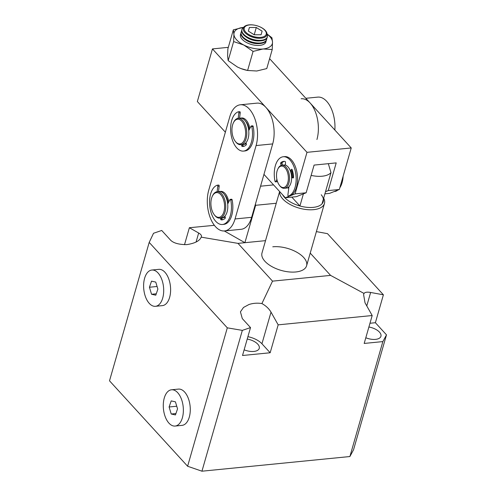 <?xml version="1.0" encoding="UTF-8"?>
<svg xmlns="http://www.w3.org/2000/svg" width="496" height="496" viewBox="0 0 496 496"><rect width="100%" height="100%" fill="white"/><g stroke="black" fill="none" stroke-linecap="round" stroke-linejoin="round"><path stroke-width="0.74" d="M368.894 327.013A11.6 5.729 -164 0 1 380.934 336.276A11.6 5.729 -164 0 1 375.54 339.376A11.6 5.729 -164 0 1 365.812 337.757M247.225 339.066A11.6 5.729 -164 0 1 259.265 348.335A11.6 5.729 -164 0 1 253.871 351.435A11.6 5.729 -164 0 1 244.144 349.816M248.961 304.519L243.511 307.452L240.43 311.841L242.296 318.593L250.517 327.589L242.327 330.379L227.304 327.837L149.197 242.408L153.531 233.263L161.721 230.466L169.942 239.456C172.732 242.885 178.324 244.609 186.732 244.627C194.897 243.381 199.714 240.882 201.178 237.144L237.993 243.375L272.521 281.145L261.9 303.564C257.399 302.845 253.084 303.168 248.961 304.519M279.62 191.518L261.993 252.985A23.194 11.458 16 0 0 271.808 266.55A23.194 11.458 16 0 0 295.802 271.969A23.194 11.458 16 0 0 306.59 265.775A23.194 11.458 16 0 0 296.775 252.21A23.194 11.458 16 0 0 272.781 246.791M316.386 231.613L327.484 233.653L383.396 294.804L375.391 322.716L386.489 334.862L353.53 449.804L349.891 456.537L201.946 471.2L187.618 466.246L109.511 380.816L149.197 242.408M187.618 466.246L227.304 327.837M201.946 471.2L242.327 330.379M349.891 456.537L382.85 341.595L364.182 343.443L372.186 315.53L278.169 324.849L270.165 352.761L242.513 355.502L250.517 327.589M386.489 334.862L382.85 341.595M184.506 244.708L189.373 227.726L214.365 225.32M270.165 352.761L261.944 343.771A16.566 8.184 16 0 0 247.913 336.666M261.944 343.771L271.014 312.145L278.169 324.849M272.521 281.145L330.59 275.392L364.021 293.44L363.593 294.562L365.031 302.827L372.186 315.53M271.014 312.145C268.987 308.667 265.949 305.803 261.9 303.564M375.391 322.716L369.973 323.256M366.773 305.92L370.636 292.46L383.396 294.804M330.59 275.392L310.223 253.109M370.636 292.46C367.17 291.859 364.963 292.187 364.021 293.44M201.426 236.617L201.178 237.144C201.984 235.842 201.147 234.459 198.66 233.008L189.373 227.726M224.297 230.969L244.906 242.687L265.534 240.647L237.993 243.375M255.415 204.154L255.626 205.301L244.906 242.687M255.626 205.301L276.253 203.255M260.561 186.198L273.575 184.909M323.665 198.133A23.194 11.458 -164 0 1 324.458 203.459A23.194 11.458 -164 0 1 306.59 209.579A23.194 11.458 -164 0 1 282.807 198.983A23.194 11.458 -164 0 1 279.682 191.586M321.265 194.754A21.539 10.639 -164 0 1 322.047 203.794A21.539 10.639 -164 0 1 299.925 205.989A21.539 10.639 -164 0 1 284.586 197.458A21.539 10.639 -164 0 1 282.695 194.885M322.047 203.794L330.981 172.639A21.539 10.639 -164 0 1 322.183 176.21A21.539 10.639 -164 0 1 311.128 175.398M303.397 193.874L299.925 205.989L291.815 197.123M330.981 172.639L328.333 163.674M287.035 187.947A11.6 6.318 -95.7 0 0 287.736 187.947A11.6 6.318 -95.7 0 0 288.815 187.662A11.6 6.318 84.3 0 1 287.736 187.947A11.6 6.318 84.3 0 1 287.035 187.947M269.607 58.664L351.236 147.951L339.326 189.491L329.573 193.378L324.899 193.843M228.321 47.343L212.443 48.918L197.352 101.537L225.37 132.184M263.953 174.381L285.33 197.761L296.391 196.664L306.144 192.783L295.083 193.88L306.993 152.334L351.236 147.951M325.519 191.685L328.265 190.588L339.326 189.491M328.265 190.588L336.207 162.893L314.086 165.087L306.144 192.783M306.993 152.334L212.443 48.918M295.083 193.88L285.33 197.761M292.981 177.531A11.6 6.318 -95.7 0 0 291.673 170.605A11.6 6.318 84.3 0 1 292.981 177.531M285.436 164.864A11.6 6.318 -95.7 0 0 284.766 165.001A11.6 6.318 84.3 0 1 285.436 164.864M246.245 143.611A13.256 7.223 84.3 0 1 244.249 144.361A13.256 7.223 84.3 0 1 243.548 144.367A13.256 7.223 84.3 0 0 244.249 144.361A13.256 7.223 84.3 0 0 246.245 143.611M225.196 217.006A13.256 7.223 84.3 0 1 223.2 217.756A13.256 7.223 84.3 0 1 222.506 217.769A13.256 7.223 84.3 0 0 223.2 217.756A13.256 7.223 84.3 0 0 225.196 217.006M240.324 104.792L256.916 103.143A26.511 14.446 84.3 0 1 271.157 116.3A26.511 14.446 84.3 0 1 272.688 143.914L251.639 217.31A26.511 14.446 84.3 0 1 241.099 229.307L224.508 230.95A26.511 14.446 84.3 0 1 210.267 217.794A26.511 14.446 84.3 0 1 208.742 190.179L229.784 116.783A26.511 14.446 84.3 0 1 240.324 104.792A26.511 14.446 84.3 0 1 254.566 117.943A26.511 14.446 84.3 0 1 256.097 145.557L272.688 143.914M240.951 118.11A13.256 7.223 84.3 0 1 241.633 117.98A13.256 7.223 84.3 0 1 249.848 128.464A13.256 7.223 84.3 0 0 246.115 120.094A13.256 7.223 84.3 0 0 241.633 117.98A13.256 7.223 84.3 0 0 240.951 118.11M251.639 217.31L235.048 218.959L256.097 145.557M235.048 218.959A26.511 14.446 84.3 0 1 224.508 230.95M219.902 191.506A13.256 7.223 84.3 0 1 220.584 191.375A13.256 7.223 84.3 0 1 228.799 201.866A13.256 7.223 84.3 0 0 225.072 193.49A13.256 7.223 84.3 0 0 220.584 191.375A13.256 7.223 84.3 0 0 219.902 191.506M277.841 169.043L278.182 168.38A11.6 6.318 84.3 0 1 281.988 165.205A11.6 6.318 84.3 0 1 285.913 167.053A11.6 6.318 84.3 0 1 289.466 179.732A11.6 6.318 84.3 0 1 284.276 188.288A11.6 6.318 84.3 0 1 280.358 186.44A11.6 6.318 84.3 0 1 279.918 185.926L279.459 185.337A10.769 5.865 84.3 0 1 277.841 169.043A10.769 5.865 84.3 0 1 285.026 167.815A10.769 5.865 84.3 0 1 287.785 182.664A10.769 5.865 84.3 0 1 279.862 185.82A10.769 5.865 84.3 0 1 279.459 185.337M281.988 165.205L284.065 165.001A11.6 6.318 84.3 0 1 287.99 166.848A11.6 6.318 84.3 0 1 291.543 179.527A11.6 6.318 84.3 0 1 286.353 188.083L284.276 188.288M290.805 171.083A9.939 5.419 84.3 0 1 292.07 177.481M228.098 203.236A11.6 6.318 -95.7 0 0 224.676 194.872A11.6 6.318 -95.7 0 0 224.651 194.854M219.747 218.104L221.817 217.893A13.256 7.223 -95.7 0 0 227.751 208.115A13.256 7.223 -95.7 0 0 223.69 193.626A13.256 7.223 -95.7 0 0 219.201 191.512L217.13 191.723A13.256 7.223 84.3 0 1 221.613 193.831A13.256 7.223 84.3 0 1 225.674 208.32A13.256 7.223 84.3 0 1 219.747 218.104A13.256 7.223 84.3 0 1 215.258 215.989A13.256 7.223 84.3 0 1 214.762 215.4L214.303 214.811A12.425 6.77 84.3 0 1 212.437 196.013A12.425 6.77 84.3 0 1 220.726 194.593A12.425 6.77 84.3 0 1 223.913 211.724A12.425 6.77 84.3 0 1 214.768 215.363A12.425 6.77 84.3 0 1 214.303 214.811M212.437 196.013L212.772 195.343A13.256 7.223 84.3 0 1 217.13 191.723L217.794 186.298L219.176 186.161A0.831 0.453 -95.7 0 0 218.649 185.064A0.831 0.453 -95.7 0 0 218.593 185.07L217.322 185.2M224.886 216.194L225.258 217.167A0.831 0.453 84.3 0 1 225.308 218.023A0.831 0.453 84.3 0 1 225.147 218.314A15.233 8.302 84.3 0 1 222.016 219.864A15.233 8.302 84.3 0 1 221.154 219.864A0.831 0.453 84.3 0 1 220.664 218.953L220.652 218.011M227.701 204.017L229.964 199.584A0.831 0.453 84.3 0 1 230.231 199.361A0.831 0.453 84.3 0 1 230.739 199.987A19.883 10.831 84.3 0 1 230.38 215.493A19.883 10.831 84.3 0 1 222.475 224.49A19.883 10.831 84.3 0 1 211.792 214.625A19.883 10.831 84.3 0 1 210.645 193.911A19.883 10.831 84.3 0 1 217.211 185.213A0.831 0.453 84.3 0 1 217.267 185.2A0.831 0.453 84.3 0 1 217.794 186.298M222.475 224.49L223.857 224.353A19.883 10.831 -95.7 0 0 231.762 215.357A19.883 10.831 -95.7 0 0 232.122 199.851A0.831 0.453 -95.7 0 0 231.613 199.225L230.231 199.361M222.698 219.74A15.233 8.302 84.3 0 1 222.537 219.728A0.831 0.453 84.3 0 1 222.047 218.817L222.034 217.868M218.513 191.58L219.176 186.161M305.846 98.295L317.75 97.117A26.511 14.446 84.3 0 1 334.862 130.039M301.159 98.76A26.511 14.446 84.3 0 1 315.4 111.916A26.511 14.446 84.3 0 1 316.932 139.531M245.935 142.792L246.307 143.772A0.831 0.453 84.3 0 1 246.351 144.627A0.831 0.453 84.3 0 1 246.19 144.919A15.233 8.302 84.3 0 1 243.059 146.469A15.233 8.302 84.3 0 1 242.197 146.469A0.831 0.453 84.3 0 1 241.707 145.557L241.695 144.615M248.744 130.622L251.007 126.189A0.831 0.453 84.3 0 1 251.28 125.965A0.831 0.453 84.3 0 1 251.788 126.592A19.883 10.831 84.3 0 1 251.422 142.098A19.883 10.831 84.3 0 1 243.517 151.094A19.883 10.831 84.3 0 1 232.835 141.23A19.883 10.831 84.3 0 1 231.694 120.516A19.883 10.831 84.3 0 1 238.26 111.811A0.831 0.453 84.3 0 1 238.316 111.798A0.831 0.453 84.3 0 1 238.843 112.896L240.225 112.759A0.831 0.453 -95.7 0 0 239.698 111.662A0.831 0.453 -95.7 0 0 239.642 111.674L238.371 111.805M243.517 151.094L244.9 150.958A19.883 10.831 -95.7 0 0 252.805 141.961A19.883 10.831 -95.7 0 0 253.171 126.455A0.831 0.453 -95.7 0 0 252.662 125.829L251.28 125.965M243.747 146.345A15.233 8.302 84.3 0 1 243.579 146.332A0.831 0.453 84.3 0 1 243.09 145.421L243.077 144.472M239.562 118.184L240.225 112.759M233.486 122.617A12.425 6.77 84.3 0 1 241.769 121.198A12.425 6.77 84.3 0 1 244.956 138.328A12.425 6.77 84.3 0 1 235.817 141.968A12.425 6.77 84.3 0 1 235.346 141.416A12.425 6.77 84.3 0 1 233.486 122.617L233.821 121.948A13.256 7.223 84.3 0 1 238.179 118.321L238.843 112.896M291.598 177.667L293.13 177.94A0.831 0.453 -95.7 0 0 293.198 177.94A0.831 0.453 -95.7 0 0 293.527 177.568A0.831 0.453 -95.7 0 0 293.57 177.153A15.233 8.302 -95.7 0 0 292.163 169.688A0.831 0.453 -95.7 0 0 291.704 169.235A0.831 0.453 -95.7 0 0 291.505 169.347L290.29 170.742M289.763 195.914A0.831 0.453 -95.7 0 0 289.825 195.914A0.831 0.453 -95.7 0 0 289.881 195.908A19.883 10.831 -95.7 0 0 296.459 187.197A19.883 10.831 -95.7 0 0 295.312 166.482A19.883 10.831 -95.7 0 0 284.63 156.618L283.247 156.755A19.883 10.831 84.3 0 1 293.93 166.619A19.883 10.831 84.3 0 1 295.077 187.333A19.883 10.831 84.3 0 1 288.498 196.044A0.831 0.453 84.3 0 1 288.443 196.056A0.831 0.453 84.3 0 1 287.909 194.953L288.932 186.707M276.904 179.391L275.751 181.641A0.831 0.453 84.3 0 1 275.485 181.865A0.831 0.453 84.3 0 1 274.976 181.232A19.883 10.831 84.3 0 1 275.342 165.751A19.883 10.831 84.3 0 1 283.247 156.755M285.429 165.131L285.485 162.397A0.831 0.453 -95.7 0 0 285.02 161.442A15.233 8.302 -95.7 0 0 283.706 161.386A15.233 8.302 -95.7 0 0 280.841 162.688A0.831 0.453 -95.7 0 0 280.705 163.823L281.251 165.36M284.4 161.367A15.233 8.302 -95.7 0 0 282.224 162.552A0.831 0.453 -95.7 0 0 282.088 163.686L282.602 165.143M290.464 171.207L291.102 171.145A0.831 0.453 -95.7 0 0 291.295 171.033L290.433 171.12M292.249 169.942L291.295 171.033M292.504 177.45A0.831 0.453 -95.7 0 0 292.435 177.444L293.508 177.624M275.485 181.865L276.867 181.728A0.831 0.453 -95.7 0 0 277.134 181.505L275.751 181.641M277.345 181.102L277.134 181.505M339.822 187.767A19.883 10.831 -95.7 0 0 342.085 182.677A19.883 10.831 -95.7 0 0 343.127 176.247M335.395 191.394A0.831 0.453 -95.7 0 0 335.451 191.394A0.831 0.453 -95.7 0 0 335.507 191.382A19.883 10.831 -95.7 0 0 337.72 190.135M249.147 129.834A11.6 6.318 -95.7 0 0 245.718 121.477A11.6 6.318 -95.7 0 0 245.7 121.452M240.789 144.702L242.866 144.497A13.256 7.223 -95.7 0 0 248.794 134.714A13.256 7.223 -95.7 0 0 244.733 120.23A13.256 7.223 -95.7 0 0 240.25 118.116L238.179 118.321A13.256 7.223 84.3 0 1 242.662 120.435A13.256 7.223 84.3 0 1 246.723 134.924A13.256 7.223 84.3 0 1 240.789 144.702A13.256 7.223 84.3 0 1 236.307 142.594A13.256 7.223 84.3 0 1 235.811 142.005L235.346 141.416M240.876 33.647A13.256 6.547 16 0 0 242.147 39.289A13.256 6.547 16 0 0 244.299 41.162A13.256 6.547 16 0 0 259.197 45.434A13.225 6.535 16 0 0 259.768 45.39A13.225 6.535 16 0 0 266.048 40.926M259.197 45.434A13.256 6.547 16 0 0 266.079 40.87M240.882 33.709A13.225 6.535 16 0 0 242.172 39.302A13.225 6.535 16 0 0 244.305 41.168M267.139 34.05L271.944 37.777L272.515 42.166L272.23 49.519L266.767 68.572L256.761 71.002L247.647 70.482A19.883 9.821 -164 0 1 240.82 68.522A19.883 9.821 -164 0 1 240.597 68.436M272.23 49.519L263.078 48.986L253.072 51.417L247.609 70.469L240.758 68.498L237.46 67.034L228.166 60.624L227.596 56.24L227.875 48.887L233.343 29.834L243.344 27.404A19.883 9.821 -164 0 1 243.462 27.392L243.344 27.404A19.883 9.821 -164 0 0 233.907 34.224L233.343 29.834M228.166 60.624L233.628 41.577L233.907 34.224A19.883 9.821 -164 0 0 243.778 45.012L233.628 41.577M253.072 51.417L243.778 45.012A19.883 9.821 -164 0 0 263.078 48.986A19.883 9.821 -164 0 0 272.515 42.166A19.883 9.821 -164 0 0 267.208 34.199M251.106 24.856A11.433 5.648 16 0 0 244.937 31.105A11.433 5.648 16 0 0 259.365 37.405A11.433 5.648 16 0 0 266.327 33.313A11.433 5.648 16 0 0 258.726 26.35A11.433 5.648 16 0 0 254.808 25.228A11.433 5.648 16 0 0 251.106 24.856M254.808 25.228L254.659 25.197A12.257 6.051 16 0 0 250.697 24.8A12.257 6.051 16 0 0 246.884 34.274A12.257 6.051 16 0 0 259.551 38.254A12.257 6.051 16 0 0 260.654 38.223A12.257 6.051 16 0 0 266.978 33.536A12.257 6.051 16 0 0 258.869 26.406L258.726 26.35M246.884 34.274L247.299 34.571A11.433 5.648 16 0 0 259.11 38.285A11.433 5.648 16 0 0 260.146 38.254L260.654 38.223M243.858 27.131A13.256 6.547 16 0 0 241.936 29.425A13.256 6.547 16 0 0 242.73 33.052A13.256 6.547 16 0 0 259.464 40.356A13.256 6.547 16 0 0 267.418 36.735A13.256 6.547 16 0 0 267.009 33.765M241.936 29.425L241.775 29.983A13.256 6.547 16 0 0 242.575 33.604A13.256 6.547 16 0 0 245.607 36.605A13.256 6.547 16 0 0 259.309 40.914A13.256 6.547 16 0 0 260.505 40.877A13.256 6.547 16 0 0 267.257 37.287L267.418 36.735M245.607 36.605L246.524 37.262A11.433 5.648 16 0 0 258.342 40.976A11.433 5.648 16 0 0 259.371 40.945L260.505 40.877M241.657 31.099A13.256 6.547 16 0 0 241.161 32.116A13.256 6.547 16 0 0 241.961 35.743A13.256 6.547 16 0 0 258.695 43.047A13.256 6.547 16 0 0 266.65 39.426A13.256 6.547 16 0 0 266.767 38.304M241.161 32.116L241.006 32.674A13.256 6.547 16 0 0 241.8 36.295A13.256 6.547 16 0 0 244.832 39.296A13.256 6.547 16 0 0 258.534 43.605A13.256 6.547 16 0 0 259.73 43.567A13.256 6.547 16 0 0 266.488 39.978L266.65 39.426M244.832 39.296L245.756 39.953A11.433 5.648 16 0 0 257.567 43.667A11.433 5.648 16 0 0 258.602 43.642L259.73 43.567M256.289 27.497L262.13 31.149L261.076 34.776L254.181 34.763L248.341 31.112L249.395 27.485L256.289 27.497L254.206 34.763M249.395 27.485L248.353 31.118M162.341 281.083A18.228 9.932 84.3 0 1 155.453 306.311A18.228 9.932 84.3 0 1 144.975 295.263A18.228 9.932 84.3 0 1 151.863 270.035A18.228 9.932 84.3 0 1 162.341 281.083M155.453 306.311L162.366 305.629A18.228 9.932 -95.7 0 0 169.254 280.401A18.228 9.932 -95.7 0 0 158.776 269.353L151.863 270.035M157.877 289.106L155.756 282.088L151.534 281.151L149.439 287.24L151.559 294.264L155.781 295.194L157.877 289.106M151.559 294.264L156.259 293.799M149.439 287.24L157.083 286.483M182.007 400.83A18.228 9.932 84.3 0 1 175.119 426.058A18.228 9.932 84.3 0 1 164.641 415.009A18.228 9.932 84.3 0 1 171.529 389.782A18.228 9.932 84.3 0 1 182.007 400.83M175.119 426.058L182.032 425.37A18.228 9.932 -95.7 0 0 188.92 400.148A18.228 9.932 -95.7 0 0 178.442 389.1L171.529 389.782M177.543 408.853L175.423 401.834L171.201 400.898L169.105 406.987L171.225 414.011L175.448 414.941L177.543 408.853M171.225 414.011L175.925 413.546M169.105 406.987L176.75 406.23M198.66 233.008L196.063 242.067M230.739 199.987L232.122 199.851M222.047 218.817L220.664 218.953M222.537 219.728L221.154 219.864M251.788 126.592L253.171 126.455M243.09 145.421L241.707 145.557M243.579 146.332L242.197 146.469M289.881 195.908L288.498 196.044M280.705 163.823L282.088 163.686M280.841 162.688L282.224 162.552M291.505 169.347L291.915 169.31M335.507 191.382L334.273 191.506M306.59 265.775L324.458 203.459M217.267 185.2L218.649 185.064M238.316 111.798L239.698 111.662M289.825 195.914L288.443 196.056M335.451 191.394L334.254 191.512"/></g></svg>
